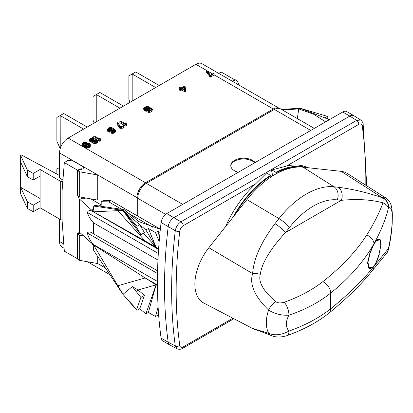 <?xml version="1.0" encoding="UTF-8"?>
<svg xmlns="http://www.w3.org/2000/svg" width="413" height="413" viewBox="0 0 413 413"><rect width="100%" height="100%" fill="white"/><g stroke="black" fill="none" stroke-linecap="round" stroke-linejoin="round"><path stroke-width="0.62" d="M96.017 139.331L94.913 139.377L95.109 138.67L94.706 138.164L92.708 137.694L90.302 138.489L89.631 139.47L90.452 140.621L92.548 140.74L92.744 141.809L94.747 142.284L96.441 141.896L97.375 141.21L97.556 140.219L96.017 139.331M62.936 180.016L59.544 178.06L59.544 152.944A12.142 7.011 -60 0 1 68.135 138.071L195.896 64.304A12.142 7.011 -60 0 1 201.967 63.705L279.358 108.387A12.142 7.011 120 0 0 273.287 108.986L145.526 182.752A12.142 7.011 120 0 0 136.935 197.626L136.935 215.638M206.676 71.304L206.676 72.626L210.315 77.179L214.141 74.97L214.141 73.648L213.526 73.297L210.341 75.135L207.316 70.933L206.676 71.304L210.315 75.858L214.141 73.648M179.113 87.215L180.873 88.232L179.707 88.909L179.707 90.23L180.46 90.669L181.632 89.993L185.034 91.954L185.731 91.552L185.138 86.647L184.379 86.209L181.575 87.83L179.815 86.813L179.113 87.215L179.113 88.537L179.732 88.898M144.973 109.011L146.352 108.351L147.725 108.449L148.448 108.03L148.448 106.709L146.811 106.461L144.369 107.277L143.683 108.268L143.838 108.774L144.762 109.584L146.527 109.91L148.969 109.099L149.656 108.103L151.726 109.295L148.236 111.314L148.881 111.686L152.975 109.321L149.614 107.38L147.601 109.14L146.372 109.404L144.973 109.017L144.56 108.361L145.015 107.648L148.448 106.709M143.683 108.268L143.838 110.095L145.65 111.143L148.246 110.834L149.656 109.424L150.58 109.956M148.236 111.314L148.236 112.635L148.881 113.007L152.975 110.643L152.975 109.321M125.351 123.786L125.351 122.986L125.552 123.905L120.56 121.019L119.868 121.422L119.868 122.744L124.101 125.185M124.963 125.686L125.888 126.218L126.579 125.82L126.378 123.58L125.351 122.986M117.096 123.022L117.096 124.344L120.162 128.784L120.802 129.155L124.963 126.75L124.963 125.428L124.323 125.062L120.854 127.059L117.788 122.62L117.096 123.022L120.162 127.462L120.802 127.834L124.963 125.428M114.37 130.678L114.37 129.919L114.401 130.637L113.441 131.344L111.097 131.809L111.097 133.131L112.481 133.368L114.685 132.687L115.387 131.69L115.237 129.863L114.065 128.763L112.15 127.798L110.39 127.483L108.665 127.885L107.365 129.233L107.509 131.06L108.552 131.938L111.097 132.062M112.315 131.541L113.203 130.286L114.112 130.957L114.107 129.625L114.37 129.919M82.311 143.714L82.311 145.035L82.889 146.068L86.56 147.906L88.449 147.88L90.266 146.827L90.313 144.416L89.373 143.59L86.58 143.378L85.238 144.003L84.562 145.149L83.354 144.173L83.302 143.445L84.262 142.738L86.627 142.284L85.217 142.031L82.998 142.707L82.311 143.714L82.476 144.225L83.694 145.35L85.656 146.341L88.449 146.558L89.791 145.934L90.478 144.927M83.602 144.442L85.45 143.879M95.047 138.592L96.508 139.434M97.287 139.883L99.75 141.308L100.462 140.895L100.271 138.649L99.249 138.056L99.435 138.985L94.443 136.099L93.73 136.512L99.75 139.986L100.462 139.573M89.631 139.47L89.662 141.215L90.065 141.721L91.33 142.175L92.44 142.082M92.44 140.952L92.744 143.135L94.747 143.605L96.441 143.218L97.375 142.531L97.582 140.647M59.544 152.944L97.721 174.983L97.721 200.099L79.967 196.965A1.621 0.934 180 0 1 79.296 196.733L79.296 171.617A1.621 0.934 0 0 0 79.967 171.849L97.721 174.983L136.935 197.626M105.377 267.975L97.721 263.556L97.721 256.499M59.544 219.04L59.544 241.512A12.142 7.011 -60 0 0 62.058 247.072L64.108 248.254M310.752 130.451L274.346 109.435A12.142 7.011 -60 0 1 280.422 108.831L314.308 128.402M274.346 109.435L146.295 183.362L182.701 204.383M121.696 209.314L108.774 201.854L101.216 201.725L103.364 200.486L110.921 200.615L137.71 216.082L137.71 198.235A12.142 7.011 -60 0 1 146.295 183.362M157.43 281.454L93.193 244.367C90.251 240.794 88.299 237.01 87.349 233.009C88.532 231.399 90.597 231.683 93.55 233.856L93.55 222.865C90.597 219.701 88.532 216.242 87.349 212.494C88.299 210.217 90.251 209.959 93.193 211.714L93.55 211.869L93.054 210.573M93.266 233.691L157.575 270.82M93.705 206.061L122.96 210.387L132.341 223.81L140.9 234.667L136.657 227.501L137.168 226.247L139.77 224.739L122.96 210.387L124.179 209.68L94.923 205.359L93.705 206.061L93.612 209.159L93.193 210.454L91.763 210.222L79.162 198.787L77.51 195.308L77.866 195.163M93.193 244.367L93.55 244.852L93.193 245.621L93.705 250.479L122.96 294.33L132.341 286.601L138.097 289.998L156.078 284.851L145.169 277.949L157.436 285.032M77.51 195.308L77.51 170.187L64.32 162.572L62.064 191.012L62.064 220.098L64.32 251.145L77.51 258.76L77.51 233.644L78.315 232.101L79.601 232.276L91.763 243.272L93.193 245.621M139.77 308.687L137.168 310.189L136.657 309.523L140.9 297.458L144.436 295.414L139.77 308.687L145.866 313.89L148.386 312.435L156.078 284.851L145.866 313.89M158.69 315.609L157.89 315.145L155.484 316.534L148.386 312.435M169.81 344.994L162.712 340.895A8.095 4.672 -60 0 1 161.101 338.118L168.199 342.217A8.095 4.672 120 0 0 169.81 344.994A8.095 4.672 120 0 0 169.913 345.046M161.101 338.118A485.719 280.432 120 0 1 161.101 222.504A8.095 4.672 -60 0 1 166.764 213.588L342.723 111.995A8.095 4.672 -60 0 1 346.77 111.593L353.869 115.692A8.095 4.672 120 0 0 349.821 116.094L356.595 120.395L180.946 221.807C177.874 223.877 175.99 226.851 175.282 230.722L168.199 226.598A485.719 280.432 -60 0 0 168.194 342.217L175.282 345.913L176.996 348.748M225.591 226.577A77.391 44.681 -60 0 1 255.497 183.981L183.176 225.735A3.237 1.869 -120 0 0 180.946 221.807L173.858 217.682A8.095 4.672 120 0 0 168.194 226.598L161.101 222.504M166.764 213.588L173.858 217.682L349.821 116.094L342.723 111.995M360.755 120.064L353.967 115.748A8.095 4.672 120 0 0 353.869 115.692M360.735 120.049L356.595 120.395A3.237 1.869 -120 0 1 358.825 124.323L286.498 166.078A77.391 44.681 -60 0 1 308.036 167.73M255.497 183.981L266.638 172.959L270.494 175.386A77.308 44.635 120 0 0 233.102 217.083M271.233 176.816L270.494 176.046L270.494 175.386M266.638 172.959L266.158 172.598M234.966 214.724A76.503 44.17 -60 0 1 270.494 176.046M306.26 167.533A77.308 44.635 120 0 0 275.853 172.293L271.367 169.593L272.699 175.881M275.853 172.293L275.853 172.954L276.56 173.62M275.853 172.954A76.503 44.17 -60 0 1 297.675 167.053M271.862 169.944L286.498 166.078M218.766 73.4L221.161 72.017L234.357 79.637L234.357 80.437M160.012 232.426L157.89 231.203L155.484 232.591L148.386 228.492L145.866 229.948L139.77 224.739L144.436 232.622L140.9 234.667M124.179 209.68L138.799 221.585L160.337 229.261M158.628 248.662L93.534 211.843L122.96 210.387L136.657 227.501M117.855 210.64L145.169 241.089L158.613 248.853M145.866 229.948L156.078 247.196L143.471 233.18M156.078 247.196L148.386 228.492M159.17 241.548L155.484 232.591M159.568 237L157.89 231.203M90.71 198.865L101.077 204.848A3.237 1.869 -120 0 0 101.216 204.92M101.216 201.725L101.216 204.765A3.237 1.869 60 0 1 100.617 206.201M153.001 227.387L125.893 211.74M64.32 162.572L68.279 160.285L73.344 161.075L83.328 166.842L83.328 168.292M77.51 170.187L80.829 168.85A0.811 0.47 180 0 1 81.862 168.902L81.526 169.335A0.811 0.47 0 0 0 80.38 169.335L77.866 170.791L77.866 195.907L79.296 196.733M83.586 197.192L84.36 198.767L82.29 197.378M77.866 258.621L77.51 258.76M83.679 235.957L79.967 235.302A1.621 0.934 0 0 1 79.296 235.069L77.866 234.243L80.256 232.86M97.721 263.556L79.967 260.422A1.621 0.934 180 0 1 79.296 260.185L77.866 259.359L77.866 234.243M62.797 181.808L60.69 181.364L40.082 169.469L33.216 173.434L27.377 170.063L20.65 155.572L21.553 155.051L59.544 175.504M62.064 219.99L60.69 219.701L40.082 207.806L33.216 211.771L27.377 208.4L20.65 193.909L20.65 187.296L40.082 198.519M60.69 181.364L60.69 219.701M20.65 155.572L20.65 187.296L27.377 201.787L27.377 208.4M27.377 170.063L27.377 176.671L20.65 162.18M40.082 169.469L40.082 176.077L33.216 180.042L27.377 176.671M33.216 173.434L33.216 180.042M40.082 176.077L40.082 207.806M40.082 201.193L33.216 205.158L27.377 201.787M33.216 205.158L33.216 211.771M59.544 167.487L56.875 169.025L56.875 174.069M123.487 106.115L99.9 92.497L96.239 94.608L96.239 121.84M119.935 108.16L96.353 94.546M94.257 122.986L93.033 120.26L93.033 96.461L96.239 94.608M132.186 101.087L132.186 73.989L135.738 71.939L159.206 85.491M130.064 102.316L128.887 99.688L128.887 75.894L132.186 73.989L155.655 87.541M83.643 129.114L60.174 115.563L60.236 148.649M87.195 127.065L63.726 113.518L56.875 117.473L56.875 141.267L60.174 148.613M239.525 85.388L237.232 81.051A1.621 0.934 0 0 0 236.825 80.664L235.395 79.838L232.875 81.294A0.811 0.47 0 0 0 232.7 81.449M234.357 79.637L232.385 81.263M282.466 110.013L298.754 108.893L297.339 118.603M329.409 119.682L299.972 108.191L298.754 108.893L313.797 114.293L325.64 121.861M324.835 117.896L327.442 116.389L327.948 117.06L327.313 118.861M299.972 108.191L327.442 116.389L299.972 108.191L281.506 109.46M110.921 200.615L108.774 201.854M137.71 216.082L160.347 229.153M255.151 162.552A12.746 7.362 0 0 0 252.539 160.363A12.746 7.362 0 0 0 238.647 158.768A12.746 7.362 0 0 0 230.774 165.567A12.746 7.362 0 0 0 234.507 170.77A12.746 7.362 0 0 0 238.301 172.283M254.697 162.815A12.746 7.362 0 0 0 252.539 161.158A12.746 7.362 0 0 0 238.962 159.485A12.746 7.362 0 0 0 230.795 165.964M83.328 166.842L83.25 168.339L84.732 167.482M77.866 170.791L79.296 171.617M157.962 260.056L93.55 222.865M157.89 315.145L158.458 312.517M155.484 316.534L158.117 307.096M157.441 285.636L156.078 284.851M117.855 285.75L145.169 277.949L93.534 244.894L122.96 294.33L136.657 309.523M140.9 297.458L132.341 286.601M136.032 291.284L138.097 289.998L144.436 295.414M137.168 310.189L136.693 310.168L122.96 294.33M209.701 76.823L209.701 75.502M210.315 77.179L210.315 75.858M185.034 91.954L185.034 90.633L185.731 90.23M181.632 89.993L181.632 88.671L185.034 90.633M180.46 90.669L180.46 89.347L181.632 88.671M179.707 88.909L180.46 89.347M184.317 87.117L184.725 89.647L182.334 88.268L184.317 87.117L184.492 89.513M183.475 88.929L184.317 88.444M148.881 113.007L148.881 111.686M149.656 109.424L149.656 108.103M149.444 109.997L149.444 108.676M148.969 110.421L148.969 109.099M148.246 110.834L148.246 109.512M147.518 111.107L147.518 109.786M146.527 111.231L146.527 109.91M145.65 111.143L145.65 109.822M144.762 110.906L144.762 109.584M144.245 110.612L144.245 109.29M143.838 110.095L143.838 108.774M147.725 108.449L147.725 107.127M146.971 108.289L146.971 106.967M146.352 108.351L146.352 107.029M145.737 108.552L145.737 107.23M145.015 108.97L145.015 107.648M144.664 108.614L144.664 107.999M119.868 121.422L125.888 124.896L126.579 124.494M125.888 126.218L125.888 124.896M120.162 128.784L120.162 127.462M120.802 129.155L120.802 127.834M109.435 132.17L109.435 130.849L111.902 130.456L112.986 129.682L113.203 128.964L114.107 129.625M110.178 132.181L110.178 130.859M108.552 131.938L108.552 130.616L109.435 130.849M107.912 131.571L107.912 130.245L108.552 130.616M107.509 131.06L107.509 129.739L107.912 130.245M107.365 129.233L107.509 129.739M115.165 132.258L115.387 130.369M114.685 132.687L114.685 131.36L115.165 130.936M114.2 132.965L114.2 131.644L114.685 131.36M113.467 133.239L113.467 131.917L114.2 131.644M112.481 133.368L112.481 132.046L113.467 131.917M111.603 133.28L111.603 131.959L112.481 132.046M111.097 131.809L111.603 131.959M113.456 130.436L113.456 129.114M113.203 130.286L113.203 128.964M112.986 131.004L112.986 129.682M112.512 131.427L112.512 130.105M111.902 131.484L111.902 130.456M111.169 131.768L111.169 130.73M109.533 130.343L108.645 129.971L108.237 129.315L109.43 128.185L111.169 128.071L112.321 128.737L112.228 129.383L111.143 130.157L109.533 130.343M108.64 129.966L110.539 129.31L111.933 129.697M108.345 129.594L108.345 128.959M108.583 129.904L108.583 128.675M109.43 129.506L109.43 128.185M109.92 129.372L109.92 128.051M110.539 129.31L110.539 127.989M111.169 129.393L111.169 128.071M111.67 129.543L111.67 128.221M112.057 129.584L112.057 128.443M112.321 129.068L112.321 128.737M86.627 143.373L86.627 142.284M86.023 143.585L86.023 142.635M85.383 143.869L85.383 142.547M84.758 143.925L84.758 142.604M84.262 144.06L84.262 142.738M83.534 144.369L83.534 143.156M83.302 144.049L83.302 143.445M90.266 146.827L90.266 145.505M89.791 147.255L89.791 145.934M89.187 147.606L89.187 146.285M88.449 147.88L88.449 146.558M87.448 147.999L87.448 146.677M86.56 147.906L86.56 146.584M85.656 147.663L85.656 146.341M84.613 147.204L84.613 145.882M83.694 146.672L83.694 145.35M82.889 146.068L82.889 144.746M82.476 145.546L82.476 144.225M85.868 145.763L85.543 144.736L87.117 143.827L88.898 144.018L89.585 144.834L89.254 145.484L87.912 146.104L85.868 145.763M85.842 145.732L87.742 145.092L89.187 145.521M85.543 145.34L85.543 144.736M85.775 145.66L85.775 144.452M86.622 145.283L86.622 143.961M87.117 145.149L87.117 143.827M87.742 145.092L87.742 143.77M88.382 145.18L88.382 143.858M88.898 145.34L88.898 144.018M89.162 145.49L89.162 144.168M89.435 145.262L89.435 144.467M93.73 137.787L93.73 136.512M99.75 141.308L99.75 139.986M99.249 138.876L99.249 138.056M91.536 138.52L92.863 138.195L94.118 138.505L94.056 139.429L93.24 140.048L91.908 140.374L90.659 140.059L90.715 139.14L91.536 138.52L91.536 139.842L92.135 139.64L92.135 138.319M95.801 141.525L93.72 141.69L93.405 140.688L94.825 139.873L96.301 139.904L96.616 140.905L95.801 141.525M97.375 142.531L97.375 141.21M96.916 142.944L96.916 141.623M96.441 143.218L96.441 141.896M95.723 143.487L95.723 142.165M94.747 143.605L94.747 142.284M94.009 143.59L94.009 142.268M93.132 143.357L93.132 142.031M92.744 143.135L92.744 141.809M92.471 142.702L92.471 141.38M92.187 142.129L92.187 140.802M91.33 142.175L91.33 140.854M90.452 141.943L90.452 140.621M90.065 141.721L90.065 140.399M89.662 141.215L89.662 139.893M95.109 139.341L95.109 138.67M92.135 139.64L93.823 139.661M90.948 140.229L91.536 139.842M92.863 139.517L92.863 138.195M93.73 139.604L93.73 138.283M94.118 139.315L94.118 138.505M90.715 140.095L90.715 139.14M91.061 140.115L91.061 138.789M93.725 141.69L94.825 141.194L96.301 141.225L96.301 139.904M93.405 141.401L93.405 140.688M93.751 141.664L93.751 140.343M94.226 141.391L94.226 140.069M94.825 141.194L94.825 139.873M95.682 141.143L95.682 139.821M96.559 140.967L96.559 140.053M379.227 254.475L377.451 259.705L375.097 264.934L388.401 248.616A10.036 9.561 45.2 0 1 385.706 254.393A10.036 10.036 0 0 0 388.39 249.643L388.39 249.643A10.036 4.636 -166.3 0 0 388.401 248.616L388.597 247.805A10.036 4.646 13.6 0 1 388.592 248.817C390.584 240.113 391.787 231.548 392.205 223.123L392.35 214.91C392.19 209.752 391.612 206.087 390.615 203.914C389.8 201.627 388.199 199.644 385.819 197.966L347.256 173.445A40.474 23.371 120 0 0 341.153 171.349L303.096 167.188A77.716 44.867 120 0 0 246.917 199.618L208.859 247.728A40.474 23.371 120 0 0 203.754 303.018L252.188 328.283L268.615 333.296C265.544 326.879 265.544 319.135 268.615 310.055C254.635 296.529 249.313 284.381 252.648 273.613C253.634 258.868 261.062 242.23 274.929 223.696A10.036 2.019 38.3 0 1 285.409 232.602L289.461 227.475A66.126 38.177 -60 0 1 337.256 199.882L341.308 200.326C357.188 198.787 371.075 199.624 382.98 202.829A10.036 5.214 14.7 0 1 388.401 208.157C385.835 218.606 381.4 229.793 375.097 241.713L377.451 239.555L380.037 238.941L381.132 244.429L379.005 254.346M338.087 187.234C352.795 189.118 367.601 192.644 382.51 197.817A10.036 3.304 108.8 0 1 382.98 202.829C379.31 212.922 373.904 223.629 366.765 234.961C356.44 251.135 341.783 266.71 322.79 281.692C312.027 290.06 299.162 296.921 284.196 302.28C280.432 303.307 277.639 303.101 275.817 301.666C263.282 291.108 258.104 281.996 260.293 274.33C261.837 263.076 270.21 249.163 285.409 232.602L341.308 200.326A10.036 7.945 96.2 0 0 338.087 187.234L334.034 186.795A10.036 7.945 96.2 0 1 337.256 199.882M341.153 171.349L382.51 197.817A10.036 9.7 -125.2 0 1 388.401 208.157L388.597 208.007A10.036 9.706 -125.7 0 0 382.706 197.677L385.819 197.966M388.592 248.817L388.39 249.643M388.597 247.805C393.527 224.517 393.527 204.863 388.597 208.007M375.097 264.934L372.893 267.598L369.862 268.636L368.892 268.507L367.539 262.818L369.862 253.066L372.893 245.596L375.097 241.713M385.706 254.393L372.371 270.572A10.036 8.301 -140.2 0 0 373.992 266.509M372.893 267.598C362.981 280.117 348.897 293.865 330.648 308.847C319.311 317.773 305.408 325.186 288.945 331.087C281.465 335.077 274.686 335.81 268.615 333.296A10.036 6.572 -66 0 0 270.835 335.392L260.717 331.422C258.404 330.596 254.547 329.497 252.188 328.283M372.893 245.596C362.975 262.513 348.897 278.357 330.648 293.116L330.648 308.847A10.036 6.68 -128.3 0 1 328.738 313.328L328.738 313.328C317.246 322.346 303.39 329.76 287.18 335.562L287.18 335.562A10.036 4.145 -109.9 0 0 288.945 331.087C285.507 326.962 285.507 321.655 288.945 315.176C281.459 315.594 274.681 313.89 268.615 310.055A10.036 5.101 -53.3 0 1 275.817 301.666M322.79 281.692A10.036 6.608 -128.9 0 1 330.648 293.116C319.311 302.218 305.408 309.574 288.945 315.176A10.036 4.316 -108.5 0 0 284.196 302.28M208.859 247.728L252.648 273.613A10.036 4.832 5.3 0 1 260.293 274.33M370.094 253.293L372.098 248.259C373.873 243.846 375.593 241.244 377.255 240.469L379.81 239.808L380.827 244.93L379.031 254.269L377.255 259.436C375.593 263.984 373.873 266.581 372.098 267.226L369.176 267.67L367.931 262.374L370.094 253.293L369.831 253.138M68.135 138.071L145.526 182.752M273.287 108.986L214.141 74.841M212.499 73.891L195.896 64.304M63.798 243.969L59.544 241.512M157.518 273.525L87.349 233.009M79.601 199.211L79.601 232.276M79.162 198.787L79.162 232.065M80.008 232.638L77.51 233.644M183.176 225.735C181.317 226.969 180.187 228.756 179.779 231.084A3.237 1.58 -173.2 0 1 175.282 230.722A485.461 280.282 120 0 0 175.282 345.913A3.237 2.122 172.2 0 0 179.779 345.511C180.187 347.369 181.317 347.844 183.176 346.941L232.906 318.227M183.176 346.941A3.237 1.869 60 0 1 182.505 348.422L233.903 318.748M179.779 231.084A482.224 278.414 120 0 0 179.779 345.511M365.82 185.251A482.224 278.414 120 0 0 362.222 125.748C361.814 123.89 360.678 123.415 358.825 124.323M362.222 125.748A3.237 2.122 -7.8 0 0 363.141 123.988L363.141 123.988C363.295 122.997 362.485 121.68 360.714 120.038M158.571 249.457L93.193 211.714M137.168 226.247L122.96 210.387M93.612 209.159L91.763 210.222M79.73 199.334L83.034 197.997A0.811 0.47 -60 0 0 83.436 197.579M85.718 197.982L84.36 198.767M101.077 204.848L99.115 205.979M79.296 260.185L79.296 235.069M79.967 260.422L79.967 235.302M137.71 198.235L165.639 214.362M79.967 196.965L79.967 171.849M80.829 168.85L80.829 169.206M158.313 253.463L87.349 212.494M274.929 223.696L278.981 218.575A76.157 43.969 -60 0 1 334.034 186.795L303.096 167.188M246.917 199.618L278.981 218.575A10.036 2.019 38.3 0 1 289.461 227.475M373.987 243.448A10.036 6.856 -150.5 0 0 366.765 234.961M371.881 268.125L370.905 267.562M369.862 268.636L368.143 267.639M372.098 248.259L371.829 248.105M377.255 240.469L376.573 240.072M379.031 239.783L378.184 239.297M177.017 348.758L169.913 345.051M176.971 348.737C178.999 349.548 180.842 349.444 182.505 348.422M366.744 185.84L363.141 123.988M109.832 274.655L87.473 261.744M328.738 313.328C346.698 298.728 361.241 284.474 372.371 270.572M287.18 335.562C281.604 337.406 275.838 337.617 270.835 335.392M378.628 239.132L379.81 239.808M367.854 266.906L369.176 267.67"/></g></svg>
